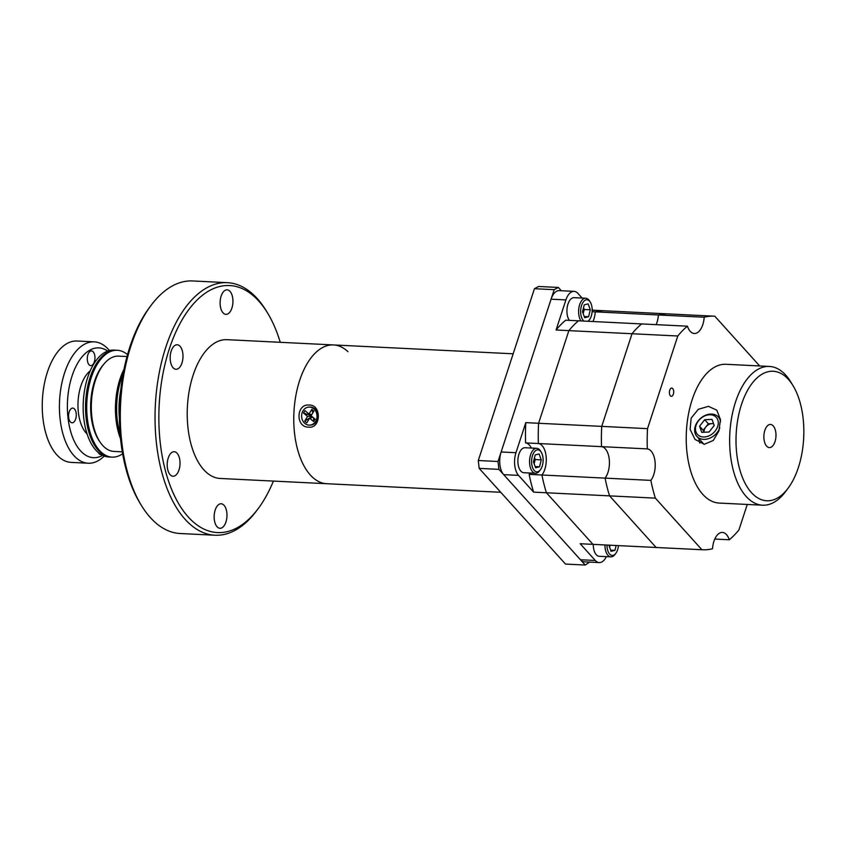 <?xml version="1.0" encoding="UTF-8"?>
<svg xmlns="http://www.w3.org/2000/svg" width="846" height="846" viewBox="0 0 846 846"><rect width="100%" height="100%" fill="white"/><g stroke="black" fill="none" stroke-linecap="round" stroke-linejoin="round"><path stroke-width="1.27" d="M347.96 351.682A69.467 36.23 92.8 0 0 333.525 344.935L226.961 339.68A69.467 36.23 92.8 0 0 193.078 375.296A69.467 36.23 92.8 0 0 220.119 478.455L326.683 483.711A69.467 36.23 -87.2 0 1 310.281 474.955A69.467 36.23 -87.2 0 1 295.783 396.013A69.467 36.23 -87.2 0 1 333.525 344.935A69.467 36.23 92.8 0 0 299.632 380.552A69.467 36.23 92.8 0 0 326.683 483.711L500.747 492.287M123.104 373.858A53.488 27.897 92.8 0 0 121.147 379.167A53.488 27.897 92.8 0 0 120.132 434.231A53.488 27.897 -87.2 0 1 116.706 412.954A53.488 27.897 -87.2 0 1 123.104 373.858M120.767 390.038A53.488 27.897 92.8 0 0 119.392 417.892M221.134 296.132A12.278 6.398 -87.2 0 1 227.119 289.84A12.278 6.398 -87.2 0 1 231.899 308.071A12.278 6.398 -87.2 0 1 225.914 314.363A12.278 6.398 -87.2 0 1 221.134 296.132M168.227 458.014A12.278 6.398 -87.2 0 1 174.213 451.722A12.278 6.398 -87.2 0 1 178.992 469.953A12.278 6.398 -87.2 0 1 172.996 476.235A12.278 6.398 -87.2 0 1 168.227 458.014M171.199 351.048A12.278 6.398 -87.2 0 1 177.184 344.756A12.278 6.398 -87.2 0 1 181.964 362.976A12.278 6.398 -87.2 0 1 175.979 369.268A12.278 6.398 -87.2 0 1 171.199 351.048M258.093 508.753L256.497 510.878A126.435 65.935 -87.2 0 1 214.947 535.232A126.435 65.935 -87.2 0 1 185.105 519.307A126.435 65.935 -87.2 0 1 158.71 375.635A126.435 65.935 -87.2 0 1 227.405 282.67A126.435 65.935 -87.2 0 1 257.247 298.596A126.435 65.935 -87.2 0 1 266.353 310.99L267.727 313.263A123.653 64.486 92.8 0 0 258.823 301.134A123.653 64.486 92.8 0 0 169.306 348.954A123.653 64.486 92.8 0 0 188.267 517.001A123.653 64.486 92.8 0 0 258.093 508.753A123.653 64.486 92.8 0 0 273.406 481.078M227.405 282.67L192.666 280.957A126.435 65.935 92.8 0 0 151.117 305.311A126.435 65.935 92.8 0 0 141.261 505.199A126.435 65.935 92.8 0 0 149.16 516.219A126.435 65.935 92.8 0 0 150.376 517.593A126.435 65.935 92.8 0 0 151.603 518.926A126.435 65.935 92.8 0 0 180.219 533.519L214.947 535.232M215.18 510.064A12.278 6.398 -87.2 0 1 221.176 503.772A12.278 6.398 -87.2 0 1 225.945 522.003A12.278 6.398 -87.2 0 1 219.96 528.295A12.278 6.398 -87.2 0 1 215.18 510.064M273.216 341.964A12.278 6.398 -87.2 0 1 274.083 341.9A12.278 6.398 -87.2 0 1 274.939 342.048M280.248 342.313A123.653 64.486 92.8 0 0 267.727 313.263M141.261 505.199L139.886 502.926A123.653 64.486 -87.2 0 1 149.531 307.436L151.117 305.311M71.635 408.375A7.36 3.839 -87.2 0 1 72.798 408.1A7.36 3.839 -87.2 0 1 76.277 414.529A7.36 3.839 -87.2 0 1 73.232 422.524A7.36 3.839 -87.2 0 1 72.069 422.799A7.36 3.839 -87.2 0 1 68.589 416.369A7.36 3.839 -87.2 0 1 71.635 408.375M90.321 351.206A7.36 3.839 -87.2 0 1 91.484 350.921A7.36 3.839 -87.2 0 1 94.964 357.361A7.36 3.839 -87.2 0 1 91.918 365.356A7.36 3.839 -87.2 0 1 90.755 365.631A7.36 3.839 -87.2 0 1 87.275 359.201A7.36 3.839 -87.2 0 1 90.321 351.206M107.664 351.069A54.969 28.669 92.8 0 0 90.184 349.958A54.969 28.669 92.8 0 0 68.008 417.818A54.969 28.669 92.8 0 0 102.102 455.613A54.969 28.669 92.8 0 0 102.525 455.381M104.227 456.089A60.764 31.693 -87.2 0 1 97.798 460.933A60.764 31.693 -87.2 0 1 88.217 463.227A60.764 31.693 -87.2 0 1 59.463 410.151A60.764 31.693 -87.2 0 1 84.621 344.153A60.764 31.693 -87.2 0 1 94.202 341.858A60.764 31.693 -87.2 0 1 109.43 350.53M88.217 463.227L71.043 462.381A60.764 31.693 -87.2 0 1 42.3 409.305A60.764 31.693 -87.2 0 1 67.458 343.307A60.764 31.693 -87.2 0 1 77.028 341.012L94.202 341.858M87.117 434.009A34.739 18.115 -87.2 0 1 78.044 401.892A34.739 18.115 -87.2 0 1 90.226 370.823M112.053 457.126L108.5 456.946A53.488 27.897 -87.2 0 1 83.194 410.225A53.488 27.897 -87.2 0 1 105.338 352.126A53.488 27.897 -87.2 0 1 113.776 350.096L116.145 350.212A53.488 27.897 92.8 0 0 90.046 377.633A53.488 27.897 92.8 0 0 110.868 457.062A53.488 27.897 -87.2 0 1 85.562 410.342A53.488 27.897 -87.2 0 1 107.706 352.243A53.488 27.897 -87.2 0 1 116.145 350.212L117.33 350.276A53.488 27.897 92.8 0 0 91.231 377.697A53.488 27.897 92.8 0 0 112.053 457.126A53.488 27.897 92.8 0 0 122.638 453.784M101.139 454.63A7.36 3.839 -87.2 0 1 100.801 454.64A7.36 3.839 -87.2 0 1 98.305 452.578M103.72 364.319A46.001 23.995 92.8 0 0 94.519 381.335A46.001 23.995 92.8 0 0 99.891 441.802M127.524 354.643A53.488 27.897 92.8 0 0 117.33 350.276M120.555 438.852A53.488 27.897 -87.2 0 1 115.521 412.89A53.488 27.897 -87.2 0 1 123.981 369.3M119.413 411.484A46.001 23.995 -87.2 0 1 120.153 396.414M126.995 356.547L118.62 356.134A47.704 24.872 92.8 0 0 92.7 391.201A47.704 24.872 92.8 0 0 102.662 445.419A47.704 24.872 92.8 0 0 113.924 451.426L122.3 451.838M561.342 290.738L558.371 287.45L554.172 289.681L498.019 461.493L498.907 469.361L585.231 565.043L589.651 562.104M498.907 469.361L479.174 468.377L565.498 564.071L585.231 565.043M498.019 461.493L478.286 460.52L479.174 468.377M554.172 289.681L534.439 288.708L478.286 460.52M558.371 287.45L538.638 286.477L534.439 288.708M309.34 405.075C321.723 404.621 321.068 428.869 308.727 427.135C295.349 427.632 295.984 403.383 309.34 405.075M704.306 444.277L695.01 439.391L690.114 429.408L691.171 418.093L698.362 409.284L708.451 406.344L716.805 410.183L720.464 419.595L718.899 430.995L713.273 440.459L704.306 444.277M788.038 488.29L785.395 491.822A69.467 36.23 -87.2 0 1 762.563 505.199A69.467 36.23 -87.2 0 1 746.161 496.454A69.467 36.23 -87.2 0 1 731.663 417.512A69.467 36.23 -87.2 0 1 769.405 366.434A69.467 36.23 -87.2 0 1 785.797 375.18A69.467 36.23 -87.2 0 1 790.809 382.001L793.093 385.776A64.835 33.819 92.8 0 0 788.43 379.42A64.835 33.819 92.8 0 0 741.487 404.494A64.835 33.819 92.8 0 0 751.428 492.605A64.835 33.819 92.8 0 0 788.038 488.29A64.835 33.819 92.8 0 0 793.093 385.776M769.405 366.434L725.984 364.298A69.467 36.23 92.8 0 0 688.242 415.375A69.467 36.23 92.8 0 0 702.751 494.318A69.467 36.23 92.8 0 0 719.142 503.063L762.563 505.199M773.233 425.908A11.58 6.038 92.8 0 0 764.847 430.381A11.58 6.038 92.8 0 0 766.624 446.117A11.58 6.038 92.8 0 0 775.01 441.644A11.58 6.038 92.8 0 0 773.233 425.908A11.58 6.038 92.8 0 0 770.495 424.449A11.58 6.038 92.8 0 0 764.202 432.962A11.58 6.038 92.8 0 0 766.624 446.117A11.58 6.038 92.8 0 0 769.352 447.576A11.58 6.038 92.8 0 0 775.645 439.063A11.58 6.038 92.8 0 0 773.233 425.908M699.854 443.103A17.364 13.124 137.9 0 1 699.06 439.888A17.364 13.124 137.9 0 1 698.997 438.725M582.122 298.056L577.977 293.467A16.677 8.693 92.8 0 0 574.043 291.373A16.677 8.693 92.8 0 0 565.911 299.918L556.076 329.993A116.938 60.986 92.8 0 1 565.71 320.19L578.495 320.814A116.938 60.986 92.8 0 0 568.872 330.627L538.585 423.275A116.938 60.986 92.8 0 0 538.384 443.526L525.599 442.902A17.364 9.052 92.8 0 1 531.32 448.042M556.076 329.993L632.015 333.736L601.739 426.384L525.8 422.64L515.965 452.716A16.677 8.693 92.8 0 0 518.524 475.378L533.636 492.129L546.421 492.763L592.972 544.359L580.187 543.724L595.298 560.486A16.677 8.693 92.8 0 0 599.232 562.579A16.677 8.693 92.8 0 0 606.339 556.636M592.105 311.709L595.267 311.857A17.364 9.052 92.8 0 1 592.983 321.533A17.364 9.052 92.8 0 0 593.871 319.238A17.364 9.052 92.8 0 0 595.267 311.857A116.938 60.986 92.8 0 1 605.186 310.81A116.938 60.986 92.8 0 0 595.267 311.857L658.41 314.976A17.364 9.052 92.8 0 1 657.014 322.347A17.364 9.052 92.8 0 0 658.41 314.976A116.938 60.986 92.8 0 1 668.34 313.919A116.938 60.986 92.8 0 0 658.41 314.976L704.189 317.229A17.364 9.052 92.8 0 1 702.804 324.61A17.364 9.052 92.8 0 1 694.323 333.514A17.364 9.052 92.8 0 1 687.428 326.186A116.938 60.986 92.8 0 0 677.794 335.999L647.518 428.647L601.739 426.384A116.938 60.986 92.8 0 0 601.538 446.646L538.384 443.526A17.364 9.052 92.8 0 1 546.093 456.1A17.364 9.052 92.8 0 1 541.937 475.008L529.152 474.373A116.938 60.986 92.8 0 0 533.636 492.129M605.884 310.852A116.938 60.986 92.8 0 0 605.186 310.81L592.401 310.175A116.938 60.986 92.8 0 0 592.179 310.165M565.911 299.918L551.074 299.188A16.677 8.693 -87.2 0 1 559.206 290.633L574.043 291.373M518.524 475.378L503.687 474.648A16.677 8.693 -87.2 0 1 501.128 451.986L515.965 452.716M529.152 474.373A17.364 9.052 92.8 0 0 530.082 473.02M525.8 422.64A116.938 60.986 92.8 0 0 525.599 442.902M647.518 428.647A116.938 60.986 92.8 0 0 647.317 448.898A17.364 9.052 92.8 0 1 653.757 474.659A17.364 9.052 92.8 0 1 650.87 480.38L605.08 478.127A116.938 60.986 92.8 0 0 609.575 495.872A116.938 60.986 92.8 0 1 605.08 478.127A17.364 9.052 92.8 0 0 607.967 472.406A17.364 9.052 92.8 0 1 605.08 478.127L541.937 475.008A116.938 60.986 92.8 0 0 546.421 492.763L609.575 495.872L656.126 547.478L592.972 544.359A116.938 60.986 92.8 0 0 593.67 544.401L702.603 549.773A116.938 60.986 92.8 0 0 712.522 548.726A17.364 9.052 92.8 0 1 722.389 532.441A17.364 9.052 92.8 0 1 729.294 539.769A116.938 60.986 92.8 0 0 738.918 529.956L747.261 504.449M599.232 562.579L584.396 561.85A16.677 8.693 -87.2 0 1 580.462 559.745L595.298 560.486M503.687 474.648L580.462 559.745M580.187 543.724A116.938 60.986 92.8 0 0 580.885 543.767L593.67 544.401A116.938 60.986 92.8 0 1 592.972 544.359L546.421 492.763A116.938 60.986 92.8 0 1 541.937 475.008A17.364 9.052 92.8 0 0 544.824 469.287A17.364 9.052 92.8 0 0 538.384 443.526A116.938 60.986 92.8 0 1 538.585 423.275L568.872 330.627A116.938 60.986 92.8 0 1 578.495 320.814L641.638 323.933A116.938 60.986 92.8 0 0 632.015 333.736L677.794 335.999M593.088 310.218L592.158 309.181M551.074 299.188L501.128 451.986M687.428 326.186L641.638 323.933A116.938 60.986 92.8 0 0 632.015 333.736L601.739 426.384A116.938 60.986 92.8 0 0 601.538 446.646A17.364 9.052 92.8 0 1 607.967 472.406A17.364 9.052 92.8 0 0 601.538 446.646L647.317 448.898M669.027 313.961A116.938 60.986 92.8 0 0 668.34 313.919L714.119 316.182A116.938 60.986 92.8 0 0 704.189 317.229M656.136 324.653A17.364 9.052 92.8 0 0 657.014 322.347A17.364 9.052 92.8 0 1 656.136 324.653M656.126 547.478A116.938 60.986 92.8 0 0 656.813 547.521A116.938 60.986 92.8 0 1 656.126 547.478L609.575 495.872L655.354 498.135L701.905 549.731L656.126 547.478M669.736 390.165A4.124 2.147 92.8 0 0 671.343 396.288A4.124 2.147 92.8 0 0 673.353 394.173A4.124 2.147 92.8 0 0 671.745 388.05A4.124 2.147 92.8 0 0 669.736 390.165M759.676 365.958L714.807 316.224A116.938 60.986 92.8 0 0 714.119 316.182M650.87 480.38A116.938 60.986 92.8 0 0 655.354 498.135M701.905 549.731A116.938 60.986 92.8 0 0 702.603 549.773M714.796 539.05L729.294 539.769M309.573 425.126L310.503 425.104A9.031 7.699 -91.7 0 0 316.531 421.35A9.031 7.699 -91.7 0 0 317.017 411.854A9.031 7.699 -91.7 0 0 309.974 407.042L309.044 407.074A9.031 7.699 -91.7 0 0 303.016 410.818A9.031 7.699 -91.7 0 0 302.53 420.314A9.031 7.699 -91.7 0 0 309.573 425.126A9.031 7.699 -91.7 0 0 315.6 421.382A9.031 7.699 -91.7 0 0 316.087 411.886A9.031 7.699 -91.7 0 0 309.044 407.074M311.846 409.337L313.919 411.071L311.064 415.767L315.103 419.151L313.644 421.551L309.615 418.167L306.76 422.863L304.697 421.128L307.542 416.433L303.513 413.049L304.972 410.648L309.002 414.032L311.846 409.337L312.83 412.859M309.615 418.167L312.84 417.258M313.644 421.551L313.697 417.977M309.002 414.032L311.772 414.603M303.513 413.049L311.148 415.629M311.592 416.211L307.542 416.433M304.697 421.128L312.015 416.56M534.503 457.675L535.19 459.568L534.143 463.735A6.482 3.384 92.8 0 0 534.323 463.026A6.482 3.384 92.8 0 0 534.45 457.855M536.988 449.945A11.019 5.753 92.8 0 0 531.605 462.318A11.019 5.753 92.8 0 0 537.728 471.772A11.019 5.753 92.8 0 0 540.435 469.742A11.019 5.753 92.8 0 0 541.303 452.314A11.019 5.753 92.8 0 0 536.988 449.945M541.303 452.314L540.562 451.108A12.5 6.525 92.8 0 0 536.713 448.306A12.5 6.525 92.8 0 0 535.677 448.412A12.5 6.525 92.8 0 0 529.554 461.461A12.5 6.525 92.8 0 0 535.476 473.284A12.5 6.525 92.8 0 0 536.512 473.178A12.5 6.525 92.8 0 0 539.589 470.873L540.435 469.742M536.713 448.306L525.028 447.735A12.5 6.525 92.8 0 0 523.991 447.841A12.5 6.525 92.8 0 0 517.868 460.89A12.5 6.525 92.8 0 0 523.801 472.713L535.476 473.284M535.19 459.568L541.271 459.864L539.092 453.942L535.19 454.937L533.445 461.853L535.624 467.775L539.537 466.781L535.18 466.569M541.271 459.864L539.537 466.781M583.18 313.633A6.482 3.384 92.8 0 0 583.37 312.957A6.482 3.384 92.8 0 0 583.507 307.785M587.79 321.279A11.019 5.753 92.8 0 0 589.493 319.672A11.019 5.753 92.8 0 0 590.349 302.244A11.019 5.753 92.8 0 0 586.035 299.875A11.019 5.753 92.8 0 0 580.737 309.53A11.019 5.753 92.8 0 0 584.004 321.089M590.349 302.244L589.62 301.039A12.5 6.525 92.8 0 0 585.76 298.236A12.5 6.525 92.8 0 0 584.723 298.342A12.5 6.525 92.8 0 0 578.918 307.754A12.5 6.525 92.8 0 0 581.022 320.941M585.76 298.236L574.085 297.665A12.5 6.525 92.8 0 0 573.049 297.771A12.5 6.525 92.8 0 0 567.232 307.183A12.5 6.525 92.8 0 0 569.337 320.37M588.245 321.3A12.5 6.525 92.8 0 0 588.636 320.803L589.493 319.672M583.55 307.606L584.237 309.499L590.318 309.795L588.15 303.873L584.237 304.867L582.503 311.783L584.671 317.705L588.583 316.711L584.226 316.499M590.318 309.795L588.583 316.711M584.237 309.499L583.19 313.665M609.532 547.277A6.482 3.384 92.8 0 0 609.723 546.601A6.482 3.384 92.8 0 0 609.987 545.205M606.994 545.057A11.019 5.753 92.8 0 0 613.139 555.357A11.019 5.753 92.8 0 0 615.846 553.326A11.019 5.753 92.8 0 0 618.437 545.628M604.964 544.961A12.5 6.525 92.8 0 0 610.886 556.869A12.5 6.525 92.8 0 0 611.922 556.753A12.5 6.525 92.8 0 0 614.989 554.458L615.846 553.326M593.279 544.38A12.5 6.525 92.8 0 0 599.201 556.287L610.886 556.869M608.919 545.152L611.024 551.349L614.936 550.365L610.579 550.143M616.152 545.511L614.936 550.365M610.072 545.215L609.543 547.32M713.559 423.73A7.233 5.467 -42.1 0 0 712.004 423.603A7.233 5.467 -42.1 0 0 705.786 427.019A7.233 5.467 -42.1 0 0 704.062 432.253M715.23 430.963A12.711 9.613 -42.1 0 0 714.68 415.999A12.711 9.613 -42.1 0 0 698.532 420.769A12.711 9.613 -42.1 0 0 699.082 435.743A12.711 9.613 -42.1 0 0 715.23 430.963M720.538 421.646A14.477 10.935 -42.1 0 0 718.402 417.025A14.477 10.935 -42.1 0 0 698.151 420.917A14.477 10.935 -42.1 0 0 696.903 436.42A14.477 10.935 -42.1 0 0 717.154 432.528A14.477 10.935 -42.1 0 0 719.787 427.917M704.369 429.599A14.477 10.935 -42.1 0 0 703.491 431.026M696.903 436.42L703.851 444.118A14.477 10.935 -42.1 0 0 703.978 444.256M699.568 426.215L701.757 432.359L709.075 432.01L714.204 425.527L712.015 419.373L704.697 419.722L699.568 426.215L703.216 430.265L708.345 423.772L704.697 419.722M713.485 423.529L708.345 423.772M703.925 432.253L703.216 430.265M333.525 344.935L513.173 353.797M605.186 310.81L668.34 313.919M720.432 419.288L718.402 417.025"/></g></svg>
